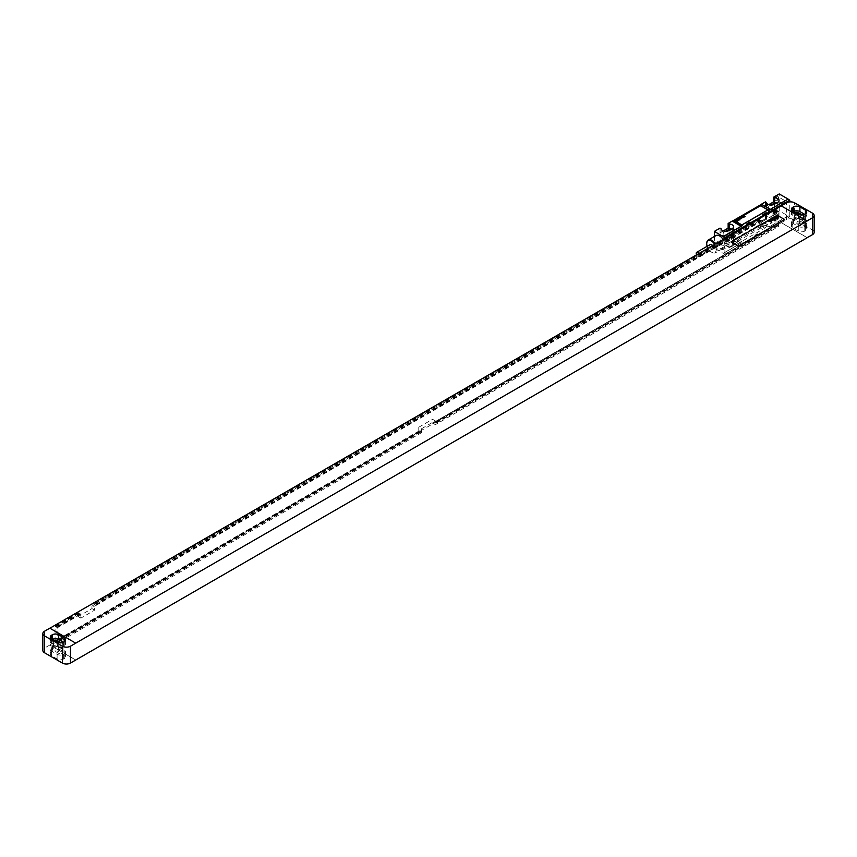 <?xml version="1.0" encoding="UTF-8"?>
<svg xmlns="http://www.w3.org/2000/svg" width="857" height="857" viewBox="0 0 857 857"><rect width="100%" height="100%" fill="white"/><g stroke="black" fill="none" stroke-linecap="round" stroke-linejoin="round"><path stroke-width="0.64" stroke-dasharray="4.29 3.21" d="M812.468 213.136L812.468 229.987L794.632 219.692L794.632 202.841M807.123 237.668L781.252 222.734L786.522 219.692A5.731 3.31 180 0 1 794.632 219.692M793.582 211.497A4.585 2.646 0 0 0 793.411 211.593L792.768 211.968A4.585 2.646 0 0 0 791.418 213.843A4.585 2.646 0 0 0 792.768 215.707L798.285 218.899A4.585 2.646 0 0 0 804.766 218.899L805.419 218.524A4.585 2.646 0 0 0 806.758 216.65A4.585 2.646 0 0 0 805.419 214.775L804.605 214.304M795.264 212.472A2.753 1.585 0 0 0 793.903 213.843A2.753 1.585 0 0 0 794.707 214.968L799.581 217.774A2.753 1.585 0 0 0 802.581 218.117A2.753 1.585 0 0 0 804.273 216.65A2.753 1.585 0 0 0 803.47 215.525L802.452 214.936M803.47 223.013L798.606 220.206A2.753 1.585 0 0 0 795.607 219.863A2.753 1.585 0 0 0 793.903 221.331A2.753 1.585 0 0 0 794.707 222.456L799.581 225.262A2.753 1.585 0 0 0 802.581 225.605A2.753 1.585 0 0 0 804.273 224.138A2.753 1.585 0 0 0 803.47 223.013L803.47 215.525M805.419 226.012A4.585 2.646 0 0 0 806.758 224.138A4.585 2.646 0 0 0 805.419 222.263L799.902 219.081A4.585 2.646 0 0 0 793.411 219.081L792.768 219.456A4.585 2.646 0 0 0 791.418 221.331A4.585 2.646 0 0 0 792.768 223.206L798.285 226.387A4.585 2.646 0 0 0 804.766 226.387L805.419 226.012L805.419 230.694A4.585 2.646 0 0 0 806.758 228.819A4.585 2.646 0 0 0 805.419 226.944L799.902 223.763A4.585 2.646 0 0 0 793.411 223.763L792.768 224.138A4.585 2.646 0 0 0 791.418 226.012A4.585 2.646 0 0 0 792.768 227.887L798.285 231.069A4.585 2.646 0 0 0 804.766 231.069L805.419 230.694M812.468 229.987A5.731 3.31 180 0 1 814.15 232.333M75.748 660.019L49.802 645.032L44.532 648.074A5.731 3.31 180 0 0 42.85 650.42M49.802 645.032L75.748 659.922M781.252 222.734L49.802 644.935M418.773 427.236L418.773 431.167L419.298 431.478L419.298 430.814L421.44 432.71L57.751 642.696L57.751 627.528L80.858 614.18L80.858 618.111L94.645 610.152L94.645 606.22L762.034 220.913L762.034 224.845L759.356 223.291L773.143 215.343L773.143 211.4L775.981 209.761L775.981 224.93L432.549 423.208L432.549 419.277L435.227 420.819L421.44 428.779L418.773 427.236L432.549 419.277M418.773 431.167L55.073 641.143L55.073 625.974L78.18 612.637L78.18 616.569L91.967 608.609L91.967 604.678L759.356 219.36L759.356 223.291M419.298 431.478L55.598 641.454L55.598 640.8L57.751 642.696M432.549 423.208L433.085 423.519L433.085 422.855L435.227 424.751L435.227 420.819M775.981 224.93L433.085 423.519M421.44 432.71L421.44 428.779M776.506 225.241L776.506 224.588L777.728 225.284L778.659 226.484L435.227 424.751M778.659 226.484L778.659 211.315L775.821 212.954L775.821 216.885L773.143 215.343M762.034 224.845L775.821 216.885M419.298 430.814L55.598 640.8M776.506 224.588L433.085 422.855M420.508 431.521L56.819 641.497M777.728 225.284L434.295 423.562M420.508 432.174L56.819 642.15M777.728 225.937L434.295 424.215M57.751 627.528L55.598 626.938L55.073 625.974M775.821 212.954L773.667 212.365L773.143 211.4M778.659 211.315L777.728 210.768L774.889 212.407M80.858 614.18L79.926 613.644L56.819 626.981M94.645 606.22L93.713 605.685L93.713 606.338L91.967 604.678M762.034 220.913L761.102 220.367L93.713 605.685M777.728 210.768L774.889 213.072M79.926 613.644L79.926 614.298L56.819 627.645M761.102 220.367L761.102 221.031L93.713 606.338M775.981 209.761L776.506 210.072L773.667 211.711M777.728 211.433L776.506 210.072M79.926 614.298L78.18 612.637M78.705 612.937L55.598 626.285M761.102 221.031L759.88 219.671L92.492 604.978M776.506 210.726L773.667 212.365M78.705 613.591L55.598 626.938M759.88 220.324L92.492 605.631M80.858 618.111L78.18 616.569M94.645 610.152L91.967 608.609M781.252 222.638L807.198 237.625M58.715 651.684A4.585 2.646 0 0 0 52.234 651.684L51.581 652.059A4.585 2.646 0 0 0 50.242 653.934A4.585 2.646 0 0 0 51.581 655.798L57.098 658.99A4.585 2.646 0 0 0 63.589 658.99L64.232 658.615A4.585 2.646 0 0 0 65.582 656.741A4.585 2.646 0 0 0 64.232 654.866L58.715 651.684L58.715 647.003A4.585 2.646 0 0 0 52.234 647.003L51.581 647.378A4.585 2.646 0 0 0 50.242 649.242A4.585 2.646 0 0 0 51.581 651.116L57.098 654.298A4.585 2.646 0 0 0 63.589 654.298L64.232 653.934A4.585 2.646 0 0 0 65.582 652.059A4.585 2.646 0 0 0 64.232 650.184L58.715 647.003M62.293 650.934L57.419 648.128A2.753 1.585 0 0 0 54.419 647.774A2.753 1.585 0 0 0 52.727 649.242A2.753 1.585 0 0 0 53.53 650.367L58.394 653.184A2.753 1.585 0 0 0 61.393 653.527A2.753 1.585 0 0 0 63.097 652.059A2.753 1.585 0 0 0 62.293 650.934L62.293 643.446L61.265 642.857M54.077 640.383A2.753 1.585 0 0 0 52.727 641.754A2.753 1.585 0 0 0 53.53 642.879L58.394 645.685A2.753 1.585 0 0 0 61.393 646.028A2.753 1.585 0 0 0 63.097 644.56A2.753 1.585 0 0 0 62.293 643.446M52.395 639.418A4.585 2.646 0 0 0 52.234 639.504L51.581 639.879A4.585 2.646 0 0 0 50.242 641.754A4.585 2.646 0 0 0 51.581 643.628L57.098 646.81A4.585 2.646 0 0 0 63.589 646.81L64.232 646.435A4.585 2.646 0 0 0 65.582 644.56A4.585 2.646 0 0 0 64.232 642.696L63.418 642.225M49.802 628.277L75.748 643.253M784.016 219.499A1.146 0.664 0 0 0 783.684 219.081L778.006 215.803A1.146 0.664 0 0 0 776.388 215.803L731.782 241.556A1.146 0.664 0 0 0 731.449 241.974M774.589 214.668A4.649 2.678 0 0 1 779.002 217.346A4.649 2.678 0 0 1 777.642 219.242L774.396 221.117A4.649 2.678 0 0 1 769.436 221.727A4.649 2.678 0 0 1 766.479 219.349L765.44 218.76L761.38 221.095L770.304 226.248L788.14 215.943L779.227 210.801L773.55 214.079L774.589 214.668L774.589 209.986L773.55 209.387L765.44 214.079L766.479 214.668A4.649 2.678 0 0 0 769.436 217.046A4.649 2.678 0 0 0 774.396 216.435L777.642 214.561A4.649 2.678 0 0 0 779.002 212.665A4.649 2.678 0 0 0 774.589 209.986M729.168 240.892A4.649 2.678 0 0 1 733.592 243.57A4.649 2.678 0 0 1 732.232 245.466L728.986 247.341A4.649 2.678 0 0 1 724.026 247.941A4.649 2.678 0 0 1 721.058 245.573L720.03 244.973L714.352 248.251L723.265 253.404L741.112 243.099L732.189 237.946L728.139 240.292L729.168 240.892L729.168 236.211L728.139 235.611L720.03 240.292L721.058 240.892A4.649 2.678 0 0 0 724.026 243.259A4.649 2.678 0 0 0 728.986 242.66L732.232 240.785A4.649 2.678 0 0 0 733.592 238.889A4.649 2.678 0 0 0 729.168 236.211M732.189 237.946A11.473 6.62 -60 0 1 733.592 237.003L759.988 221.759A11.473 6.62 -60 0 1 761.38 221.095M765.44 218.76L765.44 214.079M773.55 214.079L773.55 209.387M779.227 210.801L779.227 193.939M768.74 204.673L765.44 206.58L766.479 207.18A4.649 2.678 0 0 0 769.436 209.547A4.649 2.678 0 0 0 774.396 208.947L777.642 207.073A4.649 2.678 0 0 0 779.002 205.177A4.649 2.678 0 0 0 776.785 202.895M765.44 201.898L765.44 206.58M723.329 230.897L720.03 232.804L721.058 233.404A4.649 2.678 0 0 0 724.026 235.771A4.649 2.678 0 0 0 728.986 235.161L732.232 233.297A4.649 2.678 0 0 0 733.592 231.401A4.649 2.678 0 0 0 731.364 229.108M720.03 228.123L720.03 232.804M714.352 248.251L714.352 236.5M720.03 244.973L720.03 240.292M728.139 240.292L728.139 235.611M775.007 199.188A2.528 1.457 120 0 0 776.785 200.217A2.528 1.457 120 0 0 778.574 197.121A2.528 1.457 120 0 0 776.785 196.092A2.528 1.457 120 0 0 775.007 199.188M714.995 245.07A2.528 1.457 120 0 0 716.784 246.098A2.528 1.457 120 0 0 718.562 243.002A2.528 1.457 120 0 0 716.784 241.974A2.528 1.457 120 0 0 714.995 245.07M788.14 215.943L768.9 226.912A11.473 6.62 -60 0 1 770.304 226.248M788.14 215.803L789.768 216.746L758.948 234.529L757.974 233.972L754.728 235.846L755.703 236.403L724.893 254.197L723.265 253.265L742.505 242.156A11.473 6.62 -60 0 0 741.112 243.099M757.974 233.972A4.124 2.389 120 0 0 754.728 235.846M758.948 234.529A4.124 2.389 120 0 0 755.703 236.403M789.768 216.746L789.768 201.898M724.893 254.197L724.893 238.514M759.538 227.126A22.935 13.241 120 0 0 761.23 226.044L768.622 220.495L761.23 223.816A22.935 13.241 120 0 0 759.538 224.695L734.845 238.942A22.935 13.241 120 0 0 733.153 240.024L725.761 245.573L733.153 242.252A22.935 13.241 120 0 0 734.845 241.385L759.538 227.126L763.019 229.14A22.935 13.241 120 0 0 764.723 228.058L772.103 222.509L764.723 225.83A22.935 13.241 120 0 0 763.019 226.698L738.338 240.956A22.935 13.241 120 0 0 736.634 242.038L729.253 247.587L736.634 244.266A22.935 13.241 120 0 0 738.338 243.388L763.019 229.14M767.39 209.954A1.146 0.664 0 0 0 767.058 209.536L761.38 206.258A1.146 0.664 0 0 0 759.763 206.258L735.435 220.303A1.146 0.664 0 0 0 735.102 220.72M715.949 235.579A7.338 4.242 -120 0 0 714.824 241.46A7.338 4.242 -120 0 0 719.623 247.919A7.338 4.242 -120 0 0 723.287 248.284A7.338 4.242 -120 0 0 723.126 239.531M766.479 202.498L766.479 207.18M770.936 205.048L769.286 206.001A2.582 1.489 0 0 0 768.536 207.051A2.582 1.489 0 0 0 770.122 208.422A2.582 1.489 0 0 0 772.939 208.101L776.185 206.226A2.582 1.489 0 0 0 776.935 205.177A2.582 1.489 0 0 0 775.242 203.773M725.525 231.261L723.876 232.215A2.582 1.489 0 0 0 723.126 233.265A2.582 1.489 0 0 0 724.711 234.647A2.582 1.489 0 0 0 727.529 234.325L730.775 232.451A2.582 1.489 0 0 0 731.524 231.401A2.582 1.489 0 0 0 729.832 229.997M776.185 213.725A2.582 1.489 0 0 0 776.935 212.665A2.582 1.489 0 0 0 775.349 211.293A2.582 1.489 0 0 0 772.532 211.615L769.286 213.489A2.582 1.489 0 0 0 768.536 214.539A2.582 1.489 0 0 0 770.122 215.921A2.582 1.489 0 0 0 772.939 215.6L776.185 213.725L776.185 206.226M730.775 239.939A2.582 1.489 0 0 0 731.524 238.889A2.582 1.489 0 0 0 729.928 237.507A2.582 1.489 0 0 0 727.122 237.839L723.876 239.703A2.582 1.489 0 0 0 723.126 240.763A2.582 1.489 0 0 0 724.711 242.135A2.582 1.489 0 0 0 727.529 241.813L730.775 239.939L730.775 232.451M766.479 219.349L766.479 214.668M721.058 245.573L721.058 240.892M721.058 228.723L721.058 233.404M707.132 246.291A6.77 3.91 -120 0 0 711.514 252.14L711.921 252.376A7.338 4.242 -120 0 0 715.584 252.729A7.338 4.242 -120 0 0 715.424 243.977M706.736 243.624A7.338 4.242 -120 0 0 711.921 252.376L711.514 252.14A6.77 3.91 -120 0 0 715.97 251.176A6.77 3.91 -120 0 0 714.727 244.384M710.282 244.481A2.464 1.425 -120 0 0 709.896 246.452A2.464 1.425 -120 0 0 711.514 248.626A2.464 1.425 -120 0 0 712.745 248.744A2.464 1.425 -120 0 0 712.574 245.627M696.58 254.85A2.464 1.425 -120 0 0 697.973 256.447A2.464 1.425 -120 0 0 699.205 256.564A2.464 1.425 -120 0 0 699.033 253.447M778.574 197.121L778.574 197.635A1.896 1.093 120 0 0 778.177 196.778A1.896 1.093 120 0 0 776.721 197.281A1.896 1.093 120 0 0 775.896 199.188A1.896 1.093 120 0 0 776.292 200.056A1.896 1.093 120 0 0 777.235 199.96A1.896 1.093 120 0 0 778.574 197.635M782.409 203.591A1.896 1.093 -60 0 0 783.866 203.077A1.896 1.093 -60 0 0 784.701 201.17A1.896 1.093 120 0 0 784.305 200.313A1.896 1.093 120 0 0 782.848 200.817A1.896 1.093 120 0 0 782.023 202.723A1.896 1.093 -60 0 0 782.409 203.591L776.292 200.056M718.562 243.002L718.562 243.527A1.896 1.093 120 0 0 718.177 242.66A1.896 1.093 120 0 0 716.72 243.163A1.896 1.093 120 0 0 715.895 245.07A1.896 1.093 120 0 0 716.281 245.938A1.896 1.093 120 0 0 717.223 245.841A1.896 1.093 120 0 0 718.562 243.527M722.408 249.473A1.896 1.093 -60 0 0 723.865 248.959A1.896 1.093 -60 0 0 724.69 247.052A1.896 1.093 120 0 0 724.294 246.195A1.896 1.093 120 0 0 722.837 246.698A1.896 1.093 120 0 0 722.012 248.605A1.896 1.093 -60 0 0 722.408 249.473L716.281 245.938M786.522 219.692L786.522 202.841M805.419 214.775L805.419 218.524M804.766 214.218L804.766 218.899M798.285 214.218L798.285 218.899M792.768 211.968L792.768 215.707M798.606 214.389L798.606 220.206M805.419 226.944L805.419 222.263M804.766 231.069L804.766 226.387M798.285 231.069L798.285 226.387M792.768 227.887L792.768 223.206M792.768 224.138L792.768 219.456M793.411 223.763L793.411 219.081M799.902 223.763L799.902 219.081M44.532 631.223L44.532 648.074M52.234 651.684L52.234 647.003M64.232 654.866L64.232 650.184M51.581 652.059L51.581 647.378M51.581 655.798L51.581 651.116M57.098 658.99L57.098 654.298M63.589 658.99L63.589 654.298M64.232 658.615L64.232 653.934M57.419 642.3L57.419 648.128M53.53 642.879L53.53 650.367M58.394 645.685L58.394 653.184M51.581 643.628L51.581 639.879M57.098 642.129L57.098 646.81M63.589 642.129L63.589 646.81M64.232 642.696L64.232 646.435M799.581 217.774L799.581 225.262M794.707 214.968L794.707 222.456M759.988 221.759L768.9 226.912M733.592 237.003L742.505 242.156M761.23 226.044L764.723 228.058M734.845 241.385L738.338 243.388M733.153 242.252L736.634 244.266M725.879 245.573L729.371 247.587M725.879 245.102L729.371 247.116M733.153 240.024L736.634 242.038M734.845 238.942L738.338 240.956M759.538 224.695L763.019 226.698M761.23 223.816L764.723 225.83M768.504 220.495L771.986 222.509M768.504 220.967L771.986 222.981M777.642 202.391L777.642 207.073M774.396 204.266L774.396 208.947M772.532 211.615L772.532 204.919M777.642 219.242L777.642 214.561M774.396 221.117L774.396 216.435M732.232 245.466L732.232 240.785M728.986 247.341L728.986 242.66M772.939 215.6L772.939 208.101M769.286 213.489L769.286 206.001M727.122 237.839L727.122 231.144M723.876 239.703L723.876 232.215M727.529 241.813L727.529 234.325M732.232 228.615L732.232 233.297M728.986 230.479L728.986 235.161M806.758 216.65L806.758 211.968M791.418 213.843L791.418 209.162M806.758 228.819L806.758 224.138M791.418 226.012L791.418 221.331M50.242 653.934L50.242 649.242M65.582 656.741L65.582 652.059M52.727 649.242L52.727 641.754M63.097 652.059L63.097 644.56M50.242 641.754L50.242 637.072M65.582 644.56L65.582 639.879M804.273 224.138L804.273 216.65M793.903 221.331L793.903 213.843M725.761 245.573L729.253 247.587M768.622 220.495L772.103 222.509M779.002 205.177L779.002 200.495M776.935 212.665L776.935 205.177M779.002 217.346L779.002 212.665M733.592 243.57L733.592 238.889M768.536 214.539L768.536 207.051M731.524 238.889L731.524 231.401M723.126 240.763L723.126 233.265M733.592 231.401L733.592 226.719M723.287 248.284L715.584 252.729M712.745 248.744L699.205 256.564M784.305 200.313L778.177 196.778M724.294 246.195L718.177 242.66"/><path stroke-width="1.29" d="M814.15 215.482A5.731 3.31 0 0 1 812.468 217.817L807.198 220.86L781.252 205.884L786.522 202.841A5.731 3.31 0 0 1 794.632 202.841L812.468 213.136A5.731 3.31 0 0 1 814.15 215.482L814.15 232.333A5.731 3.31 180 0 1 812.468 234.679L807.123 237.668M805.419 213.843A4.585 2.646 0 0 0 806.758 211.968A4.585 2.646 0 0 0 805.419 210.094L799.902 206.912A4.585 2.646 0 0 0 793.411 206.912L792.768 207.287A4.585 2.646 0 0 0 791.418 209.162A4.585 2.646 0 0 0 792.768 211.026L798.285 214.218A4.585 2.646 0 0 0 804.766 214.218L805.419 213.843L805.419 210.094M804.605 214.304L799.902 211.593A4.585 2.646 0 0 0 793.582 211.497M802.452 214.936L798.606 212.718A2.753 1.585 0 0 0 795.264 212.472M781.252 205.884L807.198 220.956L70.478 646.199A5.731 3.31 0 0 1 62.368 646.199L44.532 635.905L44.532 652.755A5.731 3.31 180 0 1 42.85 650.42L42.85 633.559A5.731 3.31 0 0 0 44.532 635.905M49.877 628.224L781.252 205.969M75.748 643.157L49.802 628.181L44.532 631.223A5.731 3.31 0 0 0 42.85 633.559M807.198 237.721L70.478 663.061A5.731 3.31 180 0 1 62.368 663.061L44.532 652.755M61.265 642.857L57.419 640.629A2.753 1.585 0 0 0 54.077 640.383M63.418 642.225L58.715 639.504A4.585 2.646 0 0 0 52.395 639.418M58.715 634.823A4.585 2.646 0 0 0 52.234 634.823L51.581 635.198A4.585 2.646 0 0 0 50.242 637.072A4.585 2.646 0 0 0 51.581 638.947L57.098 642.129A4.585 2.646 0 0 0 63.589 642.129L64.232 641.754A4.585 2.646 0 0 0 65.582 639.879A4.585 2.646 0 0 0 64.232 638.015L58.715 634.823L58.715 639.504M731.449 241.974A1.146 0.664 0 0 0 731.782 242.488L737.459 245.766A1.146 0.664 0 0 0 739.088 245.766L783.684 220.024A1.146 0.664 0 0 0 784.016 219.499M783.684 219.928A1.146 0.664 0 0 0 783.684 218.985L778.006 215.707A1.146 0.664 0 0 0 776.388 215.707L731.782 241.46A1.146 0.664 0 0 0 731.782 242.402L737.459 245.68A1.146 0.664 0 0 0 739.088 245.68L783.684 220.024M788.14 199.092L770.304 209.387A11.473 6.62 -60 0 1 768.9 210.34L788.14 199.092L779.227 193.939L773.55 197.217L773.55 201.898L768.74 204.673M773.55 197.217L774.589 197.817A4.649 2.678 0 0 1 779.002 200.495A4.649 2.678 0 0 1 777.642 202.391L774.396 204.266A4.649 2.678 0 0 1 769.436 204.866A4.649 2.678 0 0 1 766.479 202.498L765.44 201.898L761.38 204.245A11.473 6.62 -60 0 1 759.988 205.187L733.592 220.431A11.473 6.62 -60 0 1 732.189 221.095L728.139 223.441L728.139 228.123L723.329 230.897M728.139 223.441L729.168 224.031A4.649 2.678 0 0 1 733.592 226.719A4.649 2.678 0 0 1 732.232 228.615L728.986 230.479A4.649 2.678 0 0 1 724.026 231.09A4.649 2.678 0 0 1 721.058 228.723L720.03 228.123L714.352 231.401L724.893 237.625L747.593 224.513A4.124 2.389 120 0 0 750.839 222.638L763.812 215.15A4.124 2.389 120 0 0 767.058 213.275L789.768 200.163L789.768 201.898M714.352 236.5L714.352 231.401M766.083 212.718L762.837 214.593A4.124 2.389 120 0 0 766.083 212.718L767.058 213.275M749.864 222.081L746.629 223.956A4.124 2.389 120 0 0 749.864 222.081L750.839 222.638M724.893 238.514L724.893 237.625M762.837 214.593L763.812 215.15M746.629 223.956L747.593 224.513M733.592 220.431L742.505 225.584L723.265 236.682M788.14 199.231L789.768 200.163M735.102 220.72A1.146 0.664 0 0 0 735.435 221.235L741.112 224.513A1.146 0.664 0 0 0 742.73 224.513L767.058 210.468A1.146 0.664 0 0 0 767.39 209.954M723.126 239.531A7.338 4.242 -120 0 0 719.623 235.932A7.338 4.242 -120 0 0 715.949 235.579L708.246 240.024A7.338 4.242 -120 0 0 706.725 243.377A7.338 4.242 -120 0 0 706.736 243.624M742.505 225.584A11.473 6.62 -60 0 1 741.112 226.248L723.265 236.543M741.112 226.248L732.189 221.095M770.304 209.387L761.38 204.245M776.785 202.895A4.649 2.678 0 0 0 774.589 202.498L773.55 201.898M775.242 203.773A2.582 1.489 0 0 0 772.532 204.127L770.936 205.048M731.364 229.108A4.649 2.678 0 0 0 729.168 228.723L728.139 228.123M729.832 229.997A2.582 1.489 0 0 0 727.122 230.34L725.525 231.261M774.589 197.817L774.589 202.498M729.168 224.031L729.168 228.723M715.424 243.977A7.338 4.242 -120 0 0 711.921 240.389A7.338 4.242 -120 0 0 708.246 240.024M714.727 244.384A6.77 3.91 -120 0 0 711.514 241.085A6.77 3.91 -120 0 0 706.725 243.849A6.77 3.91 -120 0 0 707.132 246.291M712.574 245.627A2.464 1.425 -120 0 0 711.514 244.599A2.464 1.425 -120 0 0 710.282 244.481L696.741 252.29A2.464 1.425 -120 0 0 696.58 254.85M699.033 253.447A2.464 1.425 -120 0 0 697.973 252.419A2.464 1.425 -120 0 0 696.741 252.29M741.112 224.416A1.146 0.664 0 0 0 742.73 224.416L767.058 210.372A1.146 0.664 0 0 0 767.058 209.44L761.38 206.162A1.146 0.664 0 0 0 759.763 206.162L735.435 220.206A1.146 0.664 0 0 0 735.435 221.138L741.112 224.513M778.531 217.282L777.192 216.178L777.47 216.8L776.56 216.553L778.531 217.282M776.871 217.882L777.674 217.721L776.099 216.8L776.871 217.882M776.988 218.171L775.381 217.228L776.988 218.171M776.046 218.717L774.267 217.871L776.046 218.717M775.478 219.049L773.903 218.085L775.478 219.049M774.053 218.706L774.782 219.049L774.053 218.706M774.449 219.638L772.532 218.878L774.449 219.638M773.775 220.024L772.103 219.113L773.775 220.024M772.318 220.174L773.11 220.067L772.018 219.167L772.318 220.174M772.05 220.399L771.268 219.799L772.05 220.399M772.286 220.249L770.936 219.842L772.286 220.249M771.021 220.924L771.825 220.806L770.186 220.228L771.021 220.924M771.139 221.202L769.811 220.442L771.139 221.202M771.021 221.62L769.093 220.86L771.021 221.62M745.172 216.478L743.737 216.35L745.172 216.478M744.037 217.132L742.601 217.003L743.223 217.603L742.933 217.11L744.037 217.132M742.89 217.796L741.455 217.667L742.89 217.796M740.598 218.16L741.551 218.567L740.598 218.16M740.555 218.899L739.387 218.953L740.555 218.899M738.67 219.274L739.816 219.992L738.67 219.274M737.052 220.206L738.563 220.238L737.052 220.206M736.388 220.71L737.684 221.042L736.388 220.71M792.768 207.287L792.768 211.026M793.411 206.912L793.411 211.4M799.902 206.912L799.902 211.593M798.606 212.718L798.606 214.389M812.468 217.817L812.468 234.679M70.478 663.061L70.478 646.199M57.419 640.629L57.419 642.3M52.234 634.823L52.234 639.322M51.581 635.198L51.581 638.947M64.232 638.015L64.232 641.754M62.368 663.061L62.368 646.199M759.988 205.187L768.9 210.34M772.532 204.919L772.532 204.127M727.122 231.144L727.122 230.34"/></g></svg>
